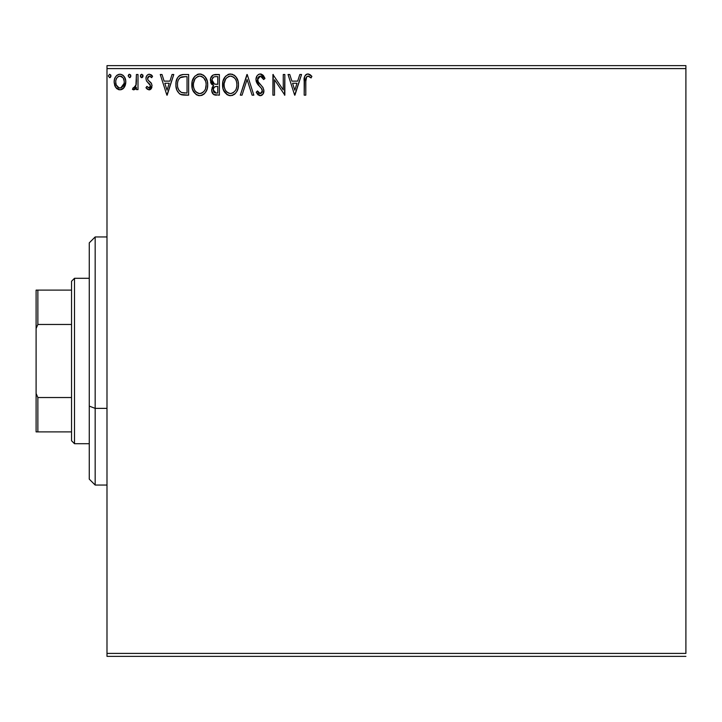 <?xml version="1.0" encoding="UTF-8"?>
<svg xmlns="http://www.w3.org/2000/svg" width="722" height="722" viewBox="0 0 722 722"><rect width="100%" height="100%" fill="white"/><g stroke="black" fill="none" stroke-linecap="round" stroke-linejoin="round"><path stroke-width="1.08" d="M106.991 68.59L685.9 68.59L685.9 653.41L106.991 653.41L106.991 68.59L106.991 656.361L685.9 656.361L106.991 656.361L106.991 653.41L685.9 653.41L685.9 68.59L106.991 68.59L106.991 65.639L106.991 68.59M124.265 87.371L125.447 84.808L125.727 80.665L124.383 76.884L122.532 74.953L119.969 74.231L117.406 74.953L115.565 76.884L114.482 79.348L114.166 82.723L114.997 86.144L116.504 88.382L118.697 89.699L121.251 89.699L123.444 88.373L125.808 82.01C125.845 77.723 123.904 75.124 119.969 74.231C116.043 75.133 114.103 77.723 114.148 82.01L115.691 87.38L119.969 89.871L123.877 87.894M136.413 74.501L138.001 74.501L136.413 74.501L135.907 85.792L134.743 87.696L133.191 87.75L132.433 89.357L134.59 89.627L136.413 87.38L136.413 89.609L138.001 89.609L138.001 74.501L138.001 89.609L138.001 74.501L136.413 74.501L136.16 84.763L132.433 89.357L133.642 89.871L136.413 87.38L136.413 89.609L138.001 89.609L136.413 89.609M149.021 89.871L151.331 88.553L152.017 85.304L151.16 82.976L147.92 79.961L147.658 77.669L149.481 76.09L151.665 77.678L152.577 76.279L151.205 74.826L149.31 74.231L147.848 74.628L146.395 76.361L145.952 78.599L146.476 80.936L150.438 85.62L149.274 87.967L146.882 86.423L145.952 87.723L147.252 89.158L149.021 89.871L152.053 85.909L151.539 83.581L147.92 79.961L147.541 78.517L149.481 76.09L151.665 77.678L152.577 76.279L149.31 74.231C147.053 74.709 145.934 76.171 145.952 78.599L146.476 80.936L150.077 84.609L150.456 85.981L148.922 88.012L146.882 86.423L145.952 87.723L149.021 89.871M183.37 74.501L179.805 75.377L177.648 77.597L176.114 81.857L175.96 86.008L176.89 90.196L179.363 93.67L181.763 94.835L185.5 95.169L188.632 95.169L188.632 74.501L183.821 74.501C178.307 75.25 175.672 78.608 175.906 84.573C175.663 88.815 177.224 92.1 180.581 94.429L188.632 95.169L188.632 74.501L188.632 95.169L185.5 95.169M215.246 74.501L219.38 74.501L213.18 74.953L210.643 78.256L210.842 82.904L213.631 85.647L212.142 87.615L211.754 91.044L213.586 94.483L219.38 95.169L219.38 74.501L219.38 95.169L219.38 74.501L215.246 74.501C212.015 74.998 210.382 76.956 210.364 80.368L213.631 85.647L211.69 90.051C211.717 93.309 213.306 95.015 216.456 95.169L216.013 95.169M242.05 95.169L240.318 95.169L246.942 74.501L240.318 95.169L242.05 95.169L247.077 79.492L252.104 95.169L253.837 95.169L247.213 74.501L253.837 95.169L247.213 74.501L240.318 95.169L242.05 95.169L247.077 79.492L252.104 95.169L253.837 95.169L252.104 95.169M283.259 74.501L283.259 89.88L272.925 74.501L272.925 95.169L274.513 95.169L274.513 79.754L284.847 95.169L284.847 74.501L283.259 74.501L284.847 74.501L283.259 74.501L283.259 89.88L272.925 74.501L272.925 95.169L274.513 95.169L274.513 79.754L284.847 95.169L284.847 74.501L284.513 95.169M306.2 77.462L305.794 81.415L306.615 76.785L308.538 76.171L311.083 77.94L311.886 76.351L310.189 74.718L307.978 73.969L305.848 74.718L304.612 76.631L304.197 95.169L305.794 95.169L305.794 81.415C305.307 78.888 306.047 77.11 307.996 76.09L311.083 77.94L311.886 76.351L307.978 73.969C304.819 75.043 303.565 77.462 304.197 81.207L304.197 95.169L305.794 95.169L305.812 79.817M299.82 74.501L301.552 74.501L294.919 95.169L301.552 74.501L299.82 74.501L297.69 81.126L291.887 81.126L289.766 74.501L288.033 74.501L294.657 95.169L301.552 74.501L299.82 74.501L297.69 81.126L291.887 81.126L289.766 74.501L288.033 74.501L294.657 95.169L288.033 74.501L289.766 74.501M260.326 73.969L258.458 74.492L257.068 75.855L255.958 79.564L256.978 83.238L261.355 88.292L262.257 90.241L261.806 92.732L260.696 93.535L258.864 93.021L257.465 90.936L256.22 92.199L257.754 94.537L260.218 95.701L263.025 94.086L263.864 90.06L262.763 87.227L258.07 81.622L257.781 78.175L258.711 76.767L260.434 76.09L262.492 77.344L263.674 79.537L264.965 78.481L262.7 74.862L260.326 73.969C257.438 74.601 255.985 76.46 255.958 79.564L259.397 86.234L261.355 88.292L262.321 90.963L260.236 93.58L257.465 90.936L256.22 92.199L260.218 95.701C262.709 95.169 263.936 93.562 263.909 90.882L263.097 87.732L258.07 81.622L257.546 79.591L260.434 76.09L263.674 79.537L264.965 78.481L260.326 73.969M238.459 84.745L238.016 81.072L235.652 76.487L232.322 74.231L228.648 74.231L225.571 76.261L222.99 81.153L222.999 88.562L224.47 91.992L227.051 94.681L229.677 95.638L232.439 95.412L234.939 93.923L236.608 91.865L238.016 88.436L238.459 84.745C238.576 90.638 235.959 94.293 230.607 95.701C235.959 94.293 238.576 90.638 238.459 84.745C238.54 78.86 235.877 75.269 230.489 73.969C225.102 75.314 222.457 78.942 222.556 84.844C222.457 90.81 225.138 94.429 230.607 95.701M207.71 84.745L207.268 81.072L204.904 76.487L201.573 74.231L197.9 74.231L194.823 76.261L192.242 81.153L192.251 88.562L193.722 91.992L196.303 94.681L198.929 95.638L201.691 95.412L204.191 93.923L205.86 91.865L207.268 88.436L207.71 84.745C207.792 78.86 205.129 75.269 199.741 73.969C194.353 75.314 191.709 78.942 191.808 84.844C191.709 90.81 194.389 94.429 199.859 95.701C205.21 94.293 207.828 90.638 207.71 84.745L207.683 83.815M172.053 74.501L173.785 74.501L167.161 95.169L173.785 74.501L172.053 74.501L169.932 81.126L164.12 81.126L161.999 74.501L160.266 74.501L166.89 95.169L173.785 74.501L172.053 74.501L169.932 81.126L164.12 81.126L161.999 74.501L160.266 74.501L166.89 95.169L160.266 74.501L161.999 74.501M143.037 75.954L141.711 74.231L140.718 74.817L140.402 76.252L141.142 77.516L142.008 77.633L143.037 75.954L141.711 74.231L140.384 75.954L141.711 77.678L142.956 75.359M130.844 75.954L129.518 74.231L128.191 75.954L129.518 77.678L130.844 75.954L129.518 74.231L128.191 75.954L129.518 77.678L130.844 75.954M110.962 75.954L109.636 74.231L108.309 75.954L109.636 77.678L110.962 75.954L109.636 74.231L108.309 75.954L109.636 77.678L110.962 75.954M685.9 65.639L106.991 65.639L685.9 65.639L685.9 68.59L685.9 65.639M305.794 95.169L304.197 95.169M304.197 81.207L304.224 79.808M304.874 75.981L304.594 76.667M305.244 75.359L305.83 74.727M306.336 74.375L306.823 74.149M307.401 74.005L307.987 73.969M308.583 74.023L310.442 74.907M311.886 76.351L311.083 77.94L307.996 76.09M305.866 79.023L306.245 77.362M309.043 76.388L309.585 76.731M310.099 77.11L310.595 77.516M294.793 90.187L292.563 83.247L297.013 83.247L294.793 90.187L292.563 83.247L297.013 83.247L294.793 90.187M274.513 95.169L272.925 95.169L273.277 74.501M260.759 73.996L261.4 74.131M263.304 75.467L263.756 76.072M264.965 78.481L263.674 79.537M263.674 79.519L263.16 78.409M259.812 76.162L258.72 76.758M258.007 77.678L257.79 78.156M257.601 78.888L258.332 82.082M257.583 80.124L257.682 80.611M258.629 82.525L258.99 83.003M259.261 83.346L259.776 83.942M259.27 83.355L260.705 84.916M262.763 87.218L262.393 86.748M263.864 91.721L263.701 92.533M263.692 92.578L263.025 94.095M262.51 94.717L262.023 95.124M261.545 95.403L260.741 95.656M259.523 95.62L257.059 93.643M258.296 95.033L257.312 93.995M256.22 92.199L257.465 90.936L258.133 92.091M258.458 92.551L257.465 90.936M258.611 92.75L259.099 93.21M259.27 93.319L260.236 93.58M261.806 92.732L262.158 92.028M262.203 91.884L262.321 90.963M262.068 89.537L261.265 88.174M261.247 88.156L260.389 87.236M258.711 85.512L257.51 84.05M256.545 82.371L256.021 80.521M256.211 81.396L256.039 80.602M255.958 79.564L255.976 79.068M256.644 76.559L257.05 75.882M258.467 74.483L259.803 74.005M264.631 77.687L264.252 76.911M258.097 84.808L258.729 85.539M261.355 88.292L261.761 88.896M229.677 95.647L228.775 95.457M227.574 94.979L223.387 89.826M223.36 89.736L222.99 88.553M222.719 87.145L222.584 85.783M222.665 82.985L222.584 83.914M222.665 82.958L222.755 82.317M224.47 77.714L225.571 76.261M227.962 74.492L229.524 74.032M233.991 75.007L236.536 77.678M234.018 75.025L235.634 76.469L237.791 80.295M238.242 82.082L238.35 82.868M234.099 94.582L234.939 93.923M236.608 91.865L237.186 90.791M223.36 79.971L222.99 81.153M223.423 89.907L224.47 91.992M229.641 76.162L230.165 76.099M236.302 88.49L236.654 87.136M231.41 93.499L230.535 93.58C226.203 92.488 224.073 89.582 224.145 84.844L224.235 86.342L224.145 84.844C224.046 80.079 226.176 77.155 230.535 76.09C234.84 77.164 236.951 80.052 236.87 84.754L236.789 83.265L236.87 84.754C236.969 89.492 234.858 92.434 230.535 93.58L230.914 93.571M225.183 89.699L225.923 90.945M224.488 87.759L224.235 86.342M225.237 89.817L224.497 87.813M226.302 91.414L227.132 92.245L226.302 91.414M228.36 76.586L229.054 76.306M224.235 83.346L225.643 79.104L227.186 77.335M226.076 78.481L225.093 80.142M235.959 80.205L236.401 81.351M233.341 76.947L234.451 77.904M231.284 76.135L232.006 76.306M236.852 85.503L236.789 86.252M215.454 95.114L214.073 94.763M212.846 93.788L212.331 92.967M211.961 92.028L211.754 91.053M211.717 89.429L211.69 90.051M212.142 87.597L212.367 87.127M210.842 82.904L212.214 84.817M211.564 84.158L211.158 83.553M211.149 83.544L210.851 82.913M210.553 82.01L210.68 82.461M212.458 75.422L211.988 75.855M213.161 86.062L212.746 86.532M215.95 95.16L216.456 95.169M212.277 82.055L211.952 80.368C212.106 77.832 213.441 76.577 215.968 76.622L217.782 76.622L217.782 84.303L214.452 84.059L216.979 84.303L214.452 84.059L211.979 79.916L212.033 81.27M213.974 92.254L213.315 90.611L213.577 88.355L214.813 86.82L216.979 86.423L215.743 86.514M213.432 88.806L213.279 90.015C213.36 87.606 214.596 86.405 216.979 86.423L217.782 86.423L217.782 93.048L216.14 93.048L213.279 90.015L213.92 92.19M215.246 92.967L214.642 92.768M213.892 83.833L212.602 82.669M212.042 79.465L213.568 77.073M213.035 77.489L212.539 78.138M212.304 78.617L212.078 79.285M213.423 91.198L213.315 90.611M213.577 88.355L214.226 87.272M216.979 86.423L217.782 86.423L217.782 93.048L216.14 93.048M207.602 86.622L207.476 87.506M207.268 88.436L207.043 89.239M206.79 89.961L204.759 93.355M204.191 93.932L203.36 94.582M202.368 95.151L201.691 95.412M198.929 95.647L198.018 95.457M196.826 94.979L196.33 94.69M196.285 94.663L192.639 89.826M192.621 89.763L192.242 88.553M191.971 87.145L191.835 85.783M191.917 82.958L192.007 82.317M193.722 77.714L194.823 76.27M197.214 74.492L198.785 74.032M200.211 73.987L200.662 74.032M203.243 74.998L204.904 76.487M203.27 75.025L204.886 76.469M206.672 79.339L207.043 80.295M207.494 82.082L207.602 82.868M203.351 94.582L204.191 93.923M192.612 79.971L192.242 81.153M192.675 89.907L193.722 91.992M198.893 76.162L199.416 76.099M201.925 76.559L203.703 77.913L205.653 81.351M205.553 88.49L206.122 84.754C206.221 89.492 204.109 92.434 199.786 93.58L199.046 93.526L199.786 93.58C195.454 92.488 193.325 89.582 193.397 84.844C193.297 80.079 195.427 77.155 199.786 76.09C204.091 77.164 206.203 80.052 206.122 84.754L205.905 87.136M204.145 91.189L202.602 92.66L200.165 93.571M194.435 89.699L195.175 90.945M193.397 84.844L193.487 83.346L193.397 84.844M193.74 87.759L193.487 86.342M194.489 89.817L193.749 87.813M195.554 91.414L196.384 92.245L195.554 91.414M199.046 93.526L197.341 92.921M198.315 93.355L198.821 93.481M197.611 76.586L198.306 76.306M193.487 83.346L194.895 79.104L196.438 77.335M195.328 78.481L194.344 80.142M206.122 84.754L206.041 83.265L206.122 84.754M205.21 80.205L204.606 79.095M203.703 77.913L201.961 76.577M200.535 76.135L201.257 76.306M200.662 93.499L201.276 93.337M201.655 93.192L203.803 91.604M184.245 95.142L181.845 94.853M181.745 94.826L181.195 94.672M179.922 94.068L179.363 93.67M175.906 84.573L175.924 83.662M175.933 83.635L175.997 82.768M176.114 81.857L176.294 80.963M178.623 76.333L181.051 74.853M182.016 74.637L182.901 74.528M178.848 90.187L181.421 92.47C178.596 90.692 177.287 88.057 177.495 84.582L177.54 85.747L177.495 84.582C177.296 81.342 178.487 78.869 181.078 77.146L180.139 77.696L185.328 76.622L182.106 76.848L187.034 76.622L187.034 93.048L181.421 92.47L179.173 90.665L177.892 87.876L178.316 89.14M178.74 79.294L180.139 77.696M179.011 78.879L179.561 78.211M182.531 92.795L181.962 92.66M184.841 93.03L183.677 92.957M177.657 82.407L177.829 81.55M167.026 90.187L164.806 83.247L169.246 83.247L167.026 90.187L164.806 83.247L169.246 83.247L167.026 90.187M145.952 87.723L146.882 86.423L147.279 86.974L146.882 86.423M148.922 88.012L150.293 86.902M150.375 86.64L150.438 85.629M150.239 84.934L149.752 84.158M149.346 83.743L148.488 83.057M146.404 76.351L146.765 75.702M147.857 74.628L148.912 74.258M151.196 74.817L151.918 75.413M152.577 76.279L151.665 77.678L150.763 76.604M149.481 76.09L148.66 76.315M148.037 76.911L147.658 77.669M147.64 77.75L147.748 79.628M149.138 81.162L149.616 81.514M150.167 81.956L150.871 82.624M151.882 87.29L151.71 87.822M150.356 89.51L151.376 88.481M151.331 88.553L150.952 89.032M149.932 89.718L149.391 89.853M142.956 76.586L142.712 77.092M142.216 77.561L141.711 77.678M141.404 77.633L140.465 76.55M142.712 74.826L142.938 75.287M135.348 89.041L134.843 89.474M133.642 89.871L132.433 89.357L133.191 87.75L134.346 87.931M133.191 87.75L133.904 88.012L133.191 87.75M135.727 86.288L136.377 82.001M136.404 80.62L136.413 79.573M136.404 80.873L136.377 82.173M136.314 83.472L136.16 84.763M130.772 76.55L130.52 77.092M130.023 77.561L129.518 77.678M128.191 75.954L129.518 74.231M130.456 74.745L130.745 75.287M128.949 74.393L128.272 75.359M123.444 88.382L122.46 89.176M123.444 88.373L122.433 89.194M115.691 87.38L115.312 86.775M115.024 86.216L114.536 84.943M114.166 81.333L114.229 80.665M114.229 80.656L114.32 80.034M114.482 79.339L114.69 78.671M114.978 77.958L115.565 76.875M116.359 75.837L117.045 75.214M118.643 74.402L119.265 74.276M120.312 74.249L121.296 74.402M122.957 75.241L124.888 77.777M125.727 83.4L125.781 82.714M125.438 84.826L124.635 86.766M123.751 76.009L122.532 74.953M116.504 88.382L116.982 88.815M116.161 84.673L115.737 82.001C115.664 78.797 117.072 76.83 119.978 76.09C122.875 76.83 124.292 78.797 124.22 82.001C124.283 85.205 122.875 87.218 119.978 88.012L119.978 88.012C117.081 87.209 115.664 85.205 115.737 82.001L115.791 83.003M118.579 76.397L120.971 76.234L119.978 76.09L122.948 77.714M123.227 78.147L124.157 80.99M124.157 83.021L123.209 85.882L121.874 87.389L119.978 88.012L120.971 87.858M118.968 87.849L116.278 84.979M119.464 87.976L118.074 87.389M119.978 76.09L118.977 76.243M118.083 76.676L116.729 78.138L118.083 76.676M122.271 76.983L121.612 76.514M120.8 87.913L124.112 83.391M110.881 76.586L110.213 77.516M110.141 77.561L109.636 77.678M110.628 74.826L110.863 75.287M234.451 77.913L235.354 79.095M236.527 81.812L236.789 83.274M235.751 89.835L235.381 90.485M233.35 92.66L232.701 93.048M229.064 93.355L227.132 92.245M216.347 84.294L215.707 84.266M215.391 84.239L214.759 84.14M212.584 82.642L212.304 82.109M211.952 80.368L211.979 79.916M215.968 76.622L217.782 76.622L217.782 84.303L216.979 84.303M205.779 81.812L206.041 83.274M205.003 89.835L204.633 90.485M196.98 92.696L196.384 92.245M185.328 76.622L187.034 76.622L187.034 93.048L185.996 93.048M177.892 87.876L177.675 86.902M181.321 77.046L182.106 76.848M115.737 82.001L115.791 80.99M115.971 80.007L116.729 78.138M120.971 76.234L121.874 76.676M123.985 84.014L123.209 85.882M95.169 408.372L95.169 236.951L95.169 408.372L106.991 408.372L95.169 408.372L95.169 485.049L95.169 408.372L89.266 406.116L95.169 408.372M89.266 242.854L89.266 406.116L89.266 242.854L95.169 236.951L106.991 236.951M89.266 479.146L89.266 406.116L89.266 479.146L95.169 485.049L106.991 485.049M71.541 397.533L71.541 440.745L74.501 443.705L74.501 278.295L71.541 281.255L71.541 397.533L71.541 281.255L74.501 278.295L74.501 443.705L89.266 443.705L74.501 443.705L71.541 440.745L71.541 397.533L37.869 397.533L36.1 393.481L36.1 328.519L37.869 324.467L71.541 324.467L37.869 324.467L37.869 290.109L36.1 290.109L36.1 328.519L36.1 290.109L37.869 290.109L37.869 324.467L36.1 328.519L36.1 431.891L71.541 431.891L37.869 431.891L37.869 397.533L37.869 431.891L36.1 431.891L36.1 393.481L37.869 397.533L71.541 397.533M89.266 278.295L74.501 278.295L89.266 278.295M71.541 290.109L37.869 290.109L71.541 290.109"/></g></svg>
